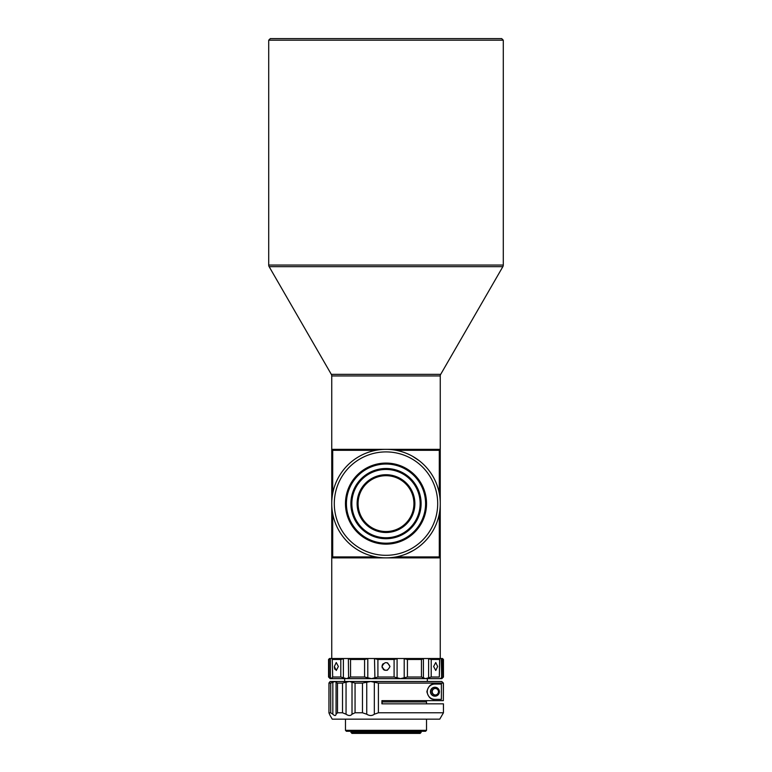 <?xml version="1.0" encoding="UTF-8"?>
<svg xmlns="http://www.w3.org/2000/svg" width="772" height="772" viewBox="0 0 772 772"><rect width="100%" height="100%" fill="white"/><g stroke="black" fill="none" stroke-linecap="round" stroke-linejoin="round"><path stroke-width="1.16" d="M350.893 732.445L421.107 732.445L420.151 733.4L351.849 733.4L350.893 731.287M421.107 732.445L421.107 731.287M426.366 700.648L426.366 701.922M387.554 451.929A51.705 51.705 0 0 0 334.324 502.061A51.705 51.705 0 0 0 384.446 555.29A51.705 51.705 0 0 0 437.676 505.158A51.705 51.705 0 0 0 387.554 451.929M384.369 557.838A54.252 54.252 0 0 1 331.767 501.983A54.252 54.252 0 0 1 387.631 449.381A54.252 54.252 0 0 1 440.233 505.235A54.252 54.252 0 0 1 384.369 557.838M414.882 503.605A28.882 28.882 0 0 1 386 532.497A28.882 28.882 0 0 1 357.118 503.605A28.882 28.882 0 0 1 386 474.722A28.882 28.882 0 0 1 414.882 503.605M358.073 503.605A27.927 27.927 0 0 0 386 531.532A27.927 27.927 0 0 0 413.927 503.605A27.927 27.927 0 0 0 386 475.687A27.927 27.927 0 0 0 358.073 503.605M420.151 503.605A34.151 34.151 0 0 0 386 469.463A34.151 34.151 0 0 0 351.849 503.605A34.151 34.151 0 0 0 386 537.756A34.151 34.151 0 0 0 420.151 503.605M350.893 503.605A35.107 35.107 0 0 1 386 468.498A35.107 35.107 0 0 1 421.107 503.605A35.107 35.107 0 0 1 386 538.711A35.107 35.107 0 0 1 350.893 503.605M383.452 543.102A39.575 39.575 0 0 0 425.497 506.152A39.575 39.575 0 0 0 388.548 464.117A39.575 39.575 0 0 0 346.503 501.067A39.575 39.575 0 0 0 383.452 543.102M388.605 463.161A40.53 40.53 0 0 1 426.453 506.22A40.53 40.53 0 0 1 383.394 544.057A40.53 40.53 0 0 1 345.547 500.999A40.53 40.53 0 0 1 388.605 463.161M345.47 719.157L345.47 730.331L426.53 730.331L426.53 719.157M426.53 703.832L426.53 701.922L382.14 701.922M374.333 714.216L374.333 682.255L378.405 683.095L378.405 712.778L374.333 714.216C372.036 715.943 369.498 715.943 366.739 714.216L362.464 712.778L362.464 683.095L355.052 683.095L355.052 712.778L352.013 714.216C350.565 715.943 348.577 715.943 346.049 714.216L342.527 712.778L342.527 683.095L337.499 683.095L337.499 712.778L336.061 714.216C335.733 715.943 334.662 715.943 332.838 714.216L330.725 712.778L330.725 683.095L329.036 683.095L328.949 712.923L330.155 715.538M336.061 714.216L336.061 682.255L335.019 681.493L330.146 681.493L328.949 683.008L328.949 712.884M426.53 730.331L425.575 731.287L346.425 731.287L345.47 730.331M435.331 688.441A3.271 3.271 -90 0 0 432.214 691.712A3.271 3.271 -90 0 0 435.331 694.974M330.107 715.47L332.24 719.157L439.76 719.157L443.446 712.778L443.446 703.832L381.918 703.832L381.918 700.648L443.34 700.648L443.34 683.095L378.405 683.095M378.405 712.778L443.446 712.778M355.052 712.778L362.464 712.778M337.499 712.778L342.527 712.778M328.949 712.923L330.725 712.778M438.457 691.712A3.271 3.271 -90 0 0 435.186 688.441A3.271 3.271 -90 0 0 431.915 691.712A3.271 3.271 -90 0 0 435.186 694.983A3.271 3.271 -90 0 0 438.457 691.712M435.012 696.18A4.468 4.468 90 0 1 430.641 691.712A4.468 4.468 90 0 1 435.012 687.244M439.393 691.712A4.468 4.468 -90 0 0 434.925 687.244A4.468 4.468 -90 0 0 430.458 691.712A4.468 4.468 -90 0 0 434.925 696.18A4.468 4.468 -90 0 0 439.393 691.712M427.331 681.493L427.331 678.627L400.456 678.627L404.2 677.768L404.2 658.738L403.679 658.516L442.491 658.516L443.446 659.471L443.446 677.025L441.613 677.768L442.877 677.025L442.414 659.278M332.693 677.025L332.24 659.066L332.693 677.025L340.79 677.025L340.79 659.471L343.386 658.738L343.386 677.768L346.503 678.627L344.669 678.627L344.669 681.493M268.714 40.192L270.306 38.6L501.694 38.6L503.286 40.192L268.714 40.192L268.714 265.057A3.194 3.194 0 0 0 269.138 266.658L331.313 374.352A3.194 3.194 0 0 1 331.748 375.945L331.748 449.352L440.252 449.352L440.252 375.945A3.194 3.194 0 0 1 440.687 374.352L502.861 266.658L269.138 266.658M437.627 666.497L435.755 670.482L433.632 666.497L435.755 662.511L437.627 666.497M382.314 664.972L382.015 666.497C384.668 661.353 387.332 661.353 389.985 666.497C387.332 671.64 384.678 671.64 382.015 666.497L382.314 668.031M383.182 669.314L384.466 670.183L387.525 670.183M334.373 666.497L336.245 662.511L338.368 666.497L336.245 670.482L334.373 666.497L334.508 668.031M334.517 668.05L334.903 669.324M503.286 40.192L503.286 265.057A3.194 3.194 0 0 1 502.861 266.658M404.2 658.738L407.423 659.471L407.423 677.025L421.444 677.025L421.444 659.471L423.413 658.738L423.413 677.768L425.497 678.627L428.614 677.768L428.614 658.738L431.21 659.471L431.21 677.025L439.307 677.025L439.654 658.516M439.76 659.066L439.307 677.025M332.24 677.44L332.047 678.627L330.146 678.627L328.554 677.025L329.586 677.227M330.387 658.738L330.387 677.768L329.123 677.025L329.123 659.471L328.554 659.471L329.509 658.516L330.696 658.516L329.123 659.471L330.696 658.516L332.346 658.516L332.24 659.066M332.346 658.516L403.679 658.516M440.252 658.516L440.252 557.866L439.297 556.911L439.297 513.756M331.748 658.516L331.748 449.352L332.703 450.308L332.703 493.462M412.692 456.377L419.331 460.797L412.692 456.377M332.153 496.975L332.259 496.145L332.153 496.975M413.3 550.494L406.69 553.765M331.748 503.605L331.748 504.106M375.848 450.308L332.703 450.308M332.703 513.756L332.703 556.911L375.848 556.911M396.152 556.911L439.297 556.911M439.297 493.462L439.297 450.308L396.152 450.308M439.297 450.308L440.252 449.352L440.252 557.866L331.748 557.866L332.703 556.911M443.446 677.025L441.854 678.627L439.953 678.627L441.613 677.768L441.304 658.516M441.613 658.738L443.446 659.471M330.387 677.768L332.047 678.627L346.503 678.627L348.587 677.768L348.375 658.516M340.79 659.471L332.693 659.471M348.587 658.738L350.556 659.471L350.556 677.025L364.577 677.025L364.577 659.471L350.556 659.471M364.577 659.471L367.8 658.738L367.8 677.768L371.544 678.627L374.912 677.768L374.488 658.516M368.321 658.516L367.8 658.738M374.912 658.738L377.904 659.471L377.904 677.025L394.096 677.025L394.096 659.471L377.904 659.471M394.096 659.471L397.088 658.738L397.088 677.768L400.456 678.627L346.503 678.627M421.444 659.471L407.423 659.471M439.307 659.471L431.21 659.471M343.386 677.768L340.79 677.025M350.556 677.025L348.587 677.768M367.8 677.768L364.577 677.025M377.904 677.025L374.912 677.768M397.088 677.768L394.096 677.025M407.423 677.025L404.2 677.768M439.953 678.627L400.456 678.627M423.413 677.768L421.444 677.025M431.21 677.025L428.614 677.768M389.985 666.497L387.534 662.81M383.173 663.679L382.323 664.953M443.34 700.648L443.427 683.095L441.748 681.493L443.34 683.095M330.725 683.095L335.019 681.493L441.748 681.493M374.333 682.255L370.714 681.493L366.739 682.255L366.739 714.216M434.684 699.364L441.391 699.364L441.391 684.05L434.684 684.05C430.998 683.538 428.392 686.096 426.868 691.712C428.412 697.328 431.017 699.886 434.684 699.364M382.14 700.648L382.14 703.832M342.527 683.095L346.049 682.255L346.049 714.216M352.013 714.216L352.013 682.255L349.436 681.493L346.049 682.255M336.061 682.255L337.499 683.095M362.464 683.095L366.739 682.255M352.013 682.255L355.052 683.095M434.925 684.05A7.662 7.662 -90 0 0 427.263 691.712A7.662 7.662 -90 0 0 434.925 699.364M503.286 265.057L268.714 265.057M440.687 374.352L331.313 374.352M440.252 375.945L331.748 375.945M332.838 682.255L332.838 714.216M328.554 659.471L328.554 677.025"/></g></svg>

